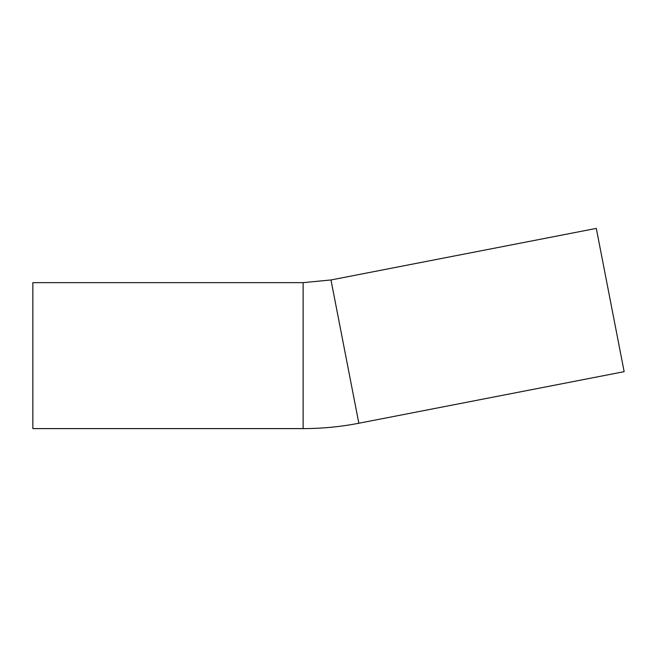<?xml version="1.0" encoding="UTF-8"?>
<svg xmlns="http://www.w3.org/2000/svg" width="657" height="657" viewBox="0 0 657 657"><rect width="100%" height="100%" fill="white"/><g stroke="black" fill="none" stroke-linecap="round" stroke-linejoin="round"><path stroke-width="0.99" d="M596.301 228.398L330.98 279.964L358.837 423.239L624.15 371.673L596.301 228.398M330.98 279.964L303.132 282.65L32.85 282.65L32.85 428.602L303.132 428.602C321.873 428.602 340.441 426.812 358.837 423.239M303.132 282.65L303.132 428.602"/></g></svg>
